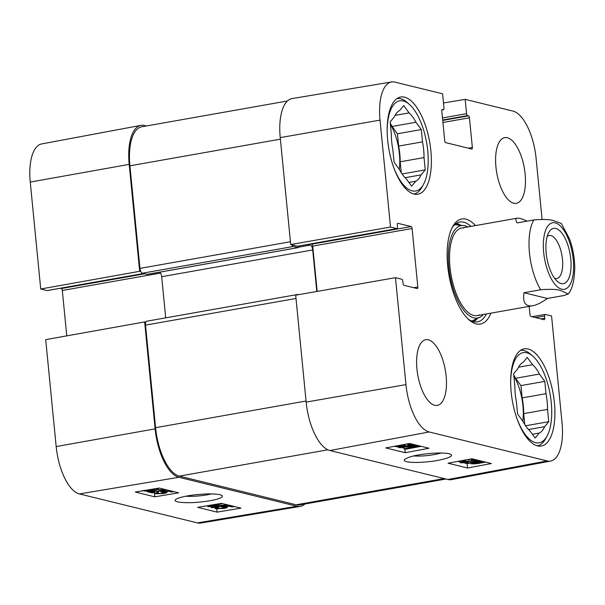 <?xml version="1.0" encoding="UTF-8"?>
<svg xmlns="http://www.w3.org/2000/svg" width="605" height="605" viewBox="0 0 605 605"><rect width="100%" height="100%" fill="white"/><g stroke="black" fill="none" stroke-linecap="round" stroke-linejoin="round"><path stroke-width="0.91" d="M218.632 506.672L218.715 507.595C216.9 507.981 216.401 508.268 217.203 508.465L222.746 508.223C225.015 507.814 225.665 507.482 224.705 507.209L221.075 506.854L230.006 505.674L233.878 506.627L232.01 506.937L228.902 506.173L224.213 506.786L227.268 507.315L227.185 506.4M216.847 508.268L217.203 508.465L217.165 508.003M225.143 507.451L224.705 507.209M221.022 506.272L221.075 506.854M226.633 506.468L226.678 506.982C227.964 507.383 227.049 507.867 223.948 508.442L215.614 508.737L214.904 508.351L217.543 507.376L218.715 507.595M217.498 506.861L217.543 507.376M221.135 503.413L222.126 503.655L210.729 506.483L226.633 504.759L228.017 505.099L212.105 507.761L211.107 507.519L224.425 505.288L207.908 506.733L219.207 503.912L205.224 506.075M211.039 506.725L211.107 507.519M207.825 505.818L207.908 506.733M158.351 491.419L158.457 492.667C156.642 493.045 156.143 493.34 156.945 493.536L162.495 493.287C164.757 492.886 165.407 492.553 164.447 492.273L160.817 491.925L169.748 490.746L173.62 491.691L171.752 492.009L168.644 491.245L163.955 491.857L167.01 492.387L166.927 491.472M156.589 493.332L156.945 493.536L156.907 493.075M164.885 492.515L164.447 492.273M160.764 491.29L160.817 491.925M166.375 491.54L166.42 492.054C167.706 492.447 166.791 492.939 163.69 493.506L155.356 493.809L154.646 493.423L157.285 492.447L158.457 492.667M157.194 491.449L157.285 492.447M165.921 489.71L166.345 490.005L163.637 490.958L150.153 491.646L153.965 492.576L152.089 492.893L146.939 491.631L162.7 490.708C164.341 490.413 164.764 490.133 163.985 489.884L158.495 489.77L165.619 489.619M146.886 491.018L146.939 491.631M148.369 490.927L148.414 491.434M164.394 490.111L163.985 489.884M158.351 488.19L158.495 489.77M153.874 491.517L153.965 492.576M147.93 489.937L154.003 489.687L151.348 490.269L144.126 490.352M154.479 489.037L154.517 489.46L149.518 489.672M154.018 488.923L154.517 489.46L154.237 488.969M158.192 488.22L157.996 489.521L152.195 490.458C148.081 491.079 145.102 491.199 143.256 490.806L142.576 490.511M155.379 488.689L156.098 489.4L158.291 489.301M156.219 488.553L156.098 489.4M153.95 492.349L154.562 492.432M197.623 507.345L221.498 503.352L240.971 508.132L217.097 512.125L197.623 507.345M217.097 512.125L216.809 508.911M135.316 492.046L159.191 488.053L178.656 492.833L154.789 496.826L135.316 492.046M154.789 496.826L154.396 492.462M211.553 493.937L206.411 494.981C198.841 496.153 191.944 496.569 185.712 496.229M220.129 494.739C215.07 493.74 207.976 493.642 198.833 494.444C189.894 495.117 177.386 497.446 175.42 499.798C172.576 502.778 189.97 503.292 200.005 502.052C211.372 501.008 224.455 498.217 222.095 495.548L220.129 494.739M79.414 493.93L197.412 522.902A43.499 18.248 80 0 0 200.739 523.045L300.277 506.4A44.467 18.649 -100 0 1 296.873 506.249L178.876 477.277A44.467 18.649 -100 0 1 155.122 428.854L144.64 321.928L45.7 339.632L56.182 446.566A43.499 18.248 80 0 0 79.414 493.93L178.876 477.277M47.394 290.529A1.777 0.749 -100 0 1 47.266 290.582A1.777 0.749 -100 0 1 47.122 290.574L40.732 289.009L139.679 271.297L129.19 164.371A44.467 18.649 -100 0 1 140.836 125.379A44.467 18.649 -100 0 1 144.383 125.507L146.334 125.984M139.679 271.297L140.821 271.577M145.782 322.208L144.64 321.928M304.89 504.003A44.467 18.649 -100 0 1 300.277 506.4M66.769 335.866L62.315 290.468A1.777 0.749 80 0 0 61.37 288.532L60.296 288.267M140.836 125.379L41.639 143.937A43.499 18.248 80 0 0 30.25 182.075L40.732 289.009M520.481 350.386A48.468 20.328 -100 0 1 530.562 354.167L532.854 356.163A45.798 19.209 -100 0 1 550.111 394.354A45.798 19.209 -100 0 1 547.026 436.152A45.798 19.209 -100 0 1 535.606 442.663A45.798 19.209 -100 0 1 517.003 418.668M547.026 436.152L545.559 438.814A48.468 20.328 -100 0 1 537.384 445.832M396.971 98.577A48.468 20.328 -100 0 1 407.059 102.358L409.351 104.355A45.798 19.209 -100 0 1 426.608 142.546A45.798 19.209 -100 0 1 423.515 184.343A45.798 19.209 -100 0 1 412.103 190.855A45.798 19.209 -100 0 1 393.492 166.859M423.515 184.343L422.056 187.005A48.468 20.328 -100 0 1 413.88 194.023M532.4 434.261L539.297 433.036L535.153 438.02L529.791 430.707A36.459 15.291 -100 0 1 522.954 421.36L517.593 414.039L516.39 401.735A36.459 15.291 -100 0 1 514.847 386.028L513.645 373.724L517.797 368.74A36.459 15.291 -100 0 1 523.091 362.372L527.242 357.389L532.597 364.709L518.545 367.197M524.769 424.544L523.696 413.608L547.548 409.388L548.75 421.693L544.598 426.676L528.558 429.512M548.75 421.693L525.586 425.791M546.005 393.673L522.153 397.901L520.95 385.597L515.596 378.276L539.441 374.056L544.795 381.369L546.005 393.673A36.459 15.291 -100 0 1 547.548 409.388M544.795 381.369L520.95 385.597M510.665 382.897A45.798 19.209 -100 0 1 532.854 356.163M532.597 364.709A36.459 15.291 -100 0 1 539.441 374.056M544.598 426.676A36.459 15.291 -100 0 1 539.297 433.036M513.781 375.092A36.459 15.291 -100 0 1 515.596 378.276M522.153 397.901A36.459 15.291 -100 0 1 523.696 413.608M513.887 376.174A35.574 14.921 -100 0 1 522.788 421.133M408.889 182.453L415.794 181.228L411.642 186.211L406.288 178.898A36.459 15.291 -100 0 1 399.451 169.551L394.089 162.231L392.887 149.927A36.459 15.291 -100 0 1 391.344 134.219L390.142 121.915L394.286 116.931A36.459 15.291 -100 0 1 399.587 110.564L403.739 105.58L409.093 112.901L395.042 115.389M401.266 172.735L400.192 161.8L424.037 157.58L425.247 169.884L421.095 174.868L405.055 177.704M425.247 169.884L402.075 173.983M422.502 141.865L398.65 146.092L397.447 133.788L392.085 126.468L415.938 122.248L421.292 129.561L422.502 141.865A36.459 15.291 -100 0 1 424.037 157.58M421.292 129.561L397.447 133.788M387.162 131.088A45.798 19.209 -100 0 1 409.351 104.355M409.093 112.901A36.459 15.291 -100 0 1 415.938 122.248M421.095 174.868A36.459 15.291 -100 0 1 415.794 181.228M390.27 123.284A36.459 15.291 -100 0 1 392.085 126.468M398.65 146.092A36.459 15.291 -100 0 1 400.192 161.8M390.376 124.365A35.574 14.921 -100 0 1 399.285 169.324M473.783 321.754A50.691 21.266 80 0 0 477.269 318.464M460.768 225.294A50.691 21.266 80 0 0 456.359 223.396M467.741 226.943A46.903 19.678 80 0 0 463.438 225.552A46.903 19.678 80 0 0 448.789 266.782A46.903 19.678 80 0 0 479.689 317.307A46.903 19.678 80 0 0 483.251 314.517M463.853 227.934A44.467 18.649 80 0 0 449.976 267.024A44.467 18.649 80 0 0 479.266 314.918M407.543 443.851L407.626 444.66C409.441 444.236 409.94 443.926 409.131 443.73L408.617 443.647M401.312 445.008L405.274 445.454L396.358 446.792L394.377 446.308M404.533 444.41L404.616 445.189M405.153 444.297L405.274 445.454M396.237 445.961L402.143 445.567L399.519 445.348M397.402 445.741L397.462 446.256M411.408 443.919L408.798 444.872L407.626 444.66M421.193 446.324L405.789 449.197L404.238 448.819L415.612 445.734L399.731 447.715L398.355 447.375L413.76 444.493M404.064 447.171L404.238 448.819M398.256 446.513L398.355 447.375M414.75 444.736L401.932 447.133L416.943 445.272M418.025 445.545L407.157 448.517L420.203 446.074M467.877 459.513L469.019 459.301M464.413 460.163L465.532 460.39L456.352 461.668M465.487 459.959L465.532 460.39M471.688 458.802L469.056 459.808L467.884 459.596M479.394 460.541L463.664 461.691C462.023 462.023 461.6 462.311 462.379 462.568L467.862 462.621L460.745 462.863L460.019 462.47L462.727 461.441L476.188 460.571L472.376 459.634L474.101 459.308M461.97 462.341L462.379 462.568L462.326 462.046M466.977 461.328L467.083 462.341M467.718 461.29L467.862 462.621M472.293 458.862L472.376 459.634M472.346 462.659L474.993 462.023L482.215 461.849L472.346 462.659M471.839 462.901L481.595 462.364L478.933 463.014L472.119 463.415L472.066 462.886M467.877 461.282L468.066 463.105L474.154 461.834L481.754 461.192M468.194 461.267L468.361 462.878M470.501 461.184L470.667 462.757M483.622 462.038L484.93 461.963M485.565 462.122L479.757 463.203C475.681 463.914 472.686 464.065 470.773 463.672L470.259 462.984L468.066 463.105M464.579 463.029L467.068 463.642L470.07 463.075M458.28 461.479L459.959 461.895M405.221 452.699L385.748 447.919L409.577 443.465L429.043 448.245L405.221 452.699L404.821 448.963M397.659 446.603L398.287 446.755M401.365 447.511L404.178 448.199M467.529 467.998L448.055 463.218L471.885 458.764L491.358 463.543L467.529 467.998L467.068 463.642M441.264 453.009C432.182 455.421 422.971 456.412 413.639 455.973M406.628 461.698C411.68 462.689 418.766 462.712 427.901 461.766C438.708 460.919 454.536 456.972 451.103 454.597C448.494 452.517 435.086 452.752 426.699 453.818C415.839 454.975 408.458 456.866 404.548 459.475C403.792 460.405 404.488 461.146 406.628 461.698M547.185 460.942L429.187 431.97A43.499 18.248 -100 0 1 405.955 384.606L395.473 277.672L295.679 295.172L306.16 402.098A44.467 18.649 80 0 0 329.914 450.528L447.912 479.493A44.467 18.649 80 0 0 451.466 479.621L550.656 461.063A43.499 18.248 -100 0 1 547.185 460.942L447.912 479.493M317.164 291.406L312.724 246.114A1.777 0.749 80 0 0 311.772 244.178L310.705 243.913M297.796 246.167A1.777 0.749 -100 0 1 297.668 246.22A1.777 0.749 -100 0 1 297.531 246.22L290.718 244.541L390.505 227.049L380.023 120.115A43.499 18.248 -100 0 1 391.556 81.955A43.499 18.248 -100 0 1 394.883 82.099L442.588 93.813L443.994 108.136A1.777 0.749 80 0 1 443.526 109.694A1.777 0.749 80 0 1 443.382 109.694L442.414 109.452A1.777 0.749 -100 0 0 442.27 109.444A1.777 0.749 -100 0 0 441.801 111.002L444.713 140.685A1.777 0.749 -100 0 0 445.666 142.621L471.756 149.027A1.777 0.749 -100 0 0 471.892 149.034A1.777 0.749 -100 0 0 472.361 147.469L469.45 117.793A1.777 0.749 -100 0 0 468.504 115.857L467.529 115.615A1.777 0.749 80 0 1 466.576 113.679L465.177 99.356L512.881 111.07A43.499 18.248 -100 0 1 536.113 158.434L542.08 219.328M391.556 81.955L292.018 98.6A44.467 18.649 80 0 0 280.228 137.615L290.718 244.541M528.036 348.979A49.36 20.706 -100 0 1 553.877 398.279A49.36 20.706 -100 0 1 541.399 446.029A49.36 20.706 -100 0 1 512.397 401.039A49.36 20.706 -100 0 1 524.18 348.82A49.36 20.706 -100 0 1 528.036 348.979M404.533 97.171A49.36 20.706 -100 0 1 430.367 146.47A49.36 20.706 -100 0 1 417.889 194.22A49.36 20.706 -100 0 1 388.894 149.223A49.36 20.706 -100 0 1 400.676 97.012A49.36 20.706 -100 0 1 404.533 97.171M507.323 137.743A33.351 13.991 -100 0 1 524.785 171.049A33.351 13.991 -100 0 1 516.352 203.31A33.351 13.991 -100 0 1 496.758 172.917A33.351 13.991 -100 0 1 504.714 137.637A33.351 13.991 -100 0 1 507.323 137.743M428.325 339.836A33.351 13.991 -100 0 1 445.787 373.141A33.351 13.991 -100 0 1 437.355 405.403A33.351 13.991 -100 0 1 417.76 375.009A33.351 13.991 -100 0 1 425.716 339.73A33.351 13.991 -100 0 1 428.325 339.836M486.458 313.95A50.691 21.266 -100 0 1 477.489 321.86A50.691 21.266 -100 0 1 473.526 321.701A50.691 21.266 -100 0 1 467.952 318.85M451.874 228.13A50.691 21.266 -100 0 1 459.808 222.027A50.691 21.266 -100 0 1 470.947 226.376M475.462 225.574A53.361 22.385 80 0 0 452.601 226.731A53.361 22.385 80 0 0 448.993 275.426A53.361 22.385 80 0 0 469.102 319.924A53.361 22.385 80 0 0 476.173 323.894A53.361 22.385 80 0 0 490.973 313.148M390.505 227.049L396.895 228.614A1.777 0.749 80 0 0 397.039 228.622A1.777 0.749 80 0 0 397.508 227.064L397.288 224.879A1.777 0.749 -100 0 1 397.757 223.321A1.777 0.749 -100 0 1 397.901 223.321L411.143 226.573A1.777 0.749 -100 0 1 412.088 228.509L417.821 286.997A1.777 0.749 -100 0 1 417.352 288.555A1.777 0.749 -100 0 1 417.216 288.547L403.974 285.295A1.777 0.749 -100 0 1 403.028 283.359L402.809 281.181A1.777 0.749 80 0 0 401.864 279.245L395.473 277.672M531.999 316.733L545.029 314.418A1.777 0.749 80 0 1 545.173 314.426L551.563 315.991L562.045 422.925A43.499 18.248 -100 0 1 550.656 461.063M545.029 314.418A1.777 0.749 80 0 0 544.561 315.984L544.78 318.162A1.777 0.749 -100 0 1 544.311 319.72A1.777 0.749 -100 0 1 544.167 319.72L530.933 316.468A1.777 0.749 -100 0 1 529.98 314.532L529.178 306.38M443.488 102.986L465.177 99.356M297.093 294.922A4.447 1.868 -100 0 1 297.736 294.469L146.697 321.225A4.447 1.868 80 0 0 145.525 325.127L155.583 427.69A44.467 18.649 80 0 0 179.33 476.112L296.163 504.797A44.467 18.649 80 0 0 299.641 504.941L445.968 479.016M159.833 272.137A4.447 1.868 -100 0 1 161.679 276.704L165.717 317.859M287.405 100.997L141.623 126.816A44.467 18.649 80 0 0 129.909 165.823L139.959 268.386A4.447 1.868 80 0 0 142.334 273.233L147.007 274.375A1.777 0.749 80 0 0 147.151 274.383A1.777 0.749 80 0 0 147.28 274.33M297.736 294.469A4.447 1.868 -100 0 1 298.084 294.484L298.719 294.643M316.786 291.466L312.717 249.948A4.447 1.868 80 0 0 310.342 245.101L307.68 244.45M298.651 246.046L298.658 246.069A1.777 0.749 -100 0 1 298.189 247.626A1.777 0.749 -100 0 1 298.046 247.619L293.372 246.477A4.447 1.868 -100 0 1 291.852 244.821M547.207 236.366A21.863 9.173 -100 0 1 549.098 235.489A21.863 9.173 -100 0 1 550.807 235.557A21.863 9.173 -100 0 1 562.257 257.39A21.863 9.173 -100 0 1 556.729 278.542A21.863 9.173 -100 0 1 554.649 278.368M555.776 228.463A28.087 11.782 80 0 0 548.773 232.449A28.087 11.782 80 0 0 546.875 258.085A28.087 11.782 80 0 0 557.462 281.507A28.087 11.782 80 0 0 571.044 263.099A28.087 11.782 80 0 0 555.776 228.463M568.201 294L564.042 295.505L547.351 298.462C541.611 302.583 536.733 305.011 532.718 305.752C525.458 306.796 522.546 302.455 523.983 292.722L540.681 289.765C551.2 288.925 558.226 289.326 561.765 290.967L568.201 294C572.368 289.099 574.546 280.107 574.75 267.039C574.531 257.458 572.837 248.179 569.66 239.194L561.342 223.457L554.921 221.135C551.382 219.502 544.349 219.101 533.829 219.94L517.139 222.897C515.475 220.084 515.498 218.511 517.207 218.186C518.969 217.898 522.244 218.889 527.015 221.143M547.351 298.462L523.983 292.722M222.648 507.073L222.746 508.223M213.656 505.757L213.686 506.158M162.39 492.145L162.495 493.287M154.706 489.937L154.82 491.139M162.609 489.748L162.7 490.708M151.311 489.8L151.348 490.269M296.873 506.249L197.412 522.902M160.582 273.067L62.315 290.468M144.61 273.785L61.37 288.532M143.468 273.505L47.122 290.574M129.19 164.371L30.25 182.075M155.122 428.854L56.182 446.566M473.329 321.648A50.344 21.114 80 0 0 476.687 318.737M460.125 225.234A50.344 21.114 80 0 0 455.973 223.653M471.461 320.983A48.786 20.464 80 0 0 473.352 320.325L479.689 317.307M463.438 225.552L456.45 224.886A48.786 20.464 80 0 0 454.446 224.916M462.659 460.821L462.727 461.441M471.446 459.059L471.635 460.768M478.88 462.507L478.933 463.014M471.9 461.146L472.029 462.303M474.07 461.07L474.154 461.834M329.914 450.528L429.187 431.97M468.33 148.187L472.361 147.469M441.869 109.959L443.382 109.694M442.482 117.952L466.576 113.679M442.686 120.017L467.529 115.615M442.724 120.425L468.504 115.857M442.928 122.49L469.45 117.793M312.724 246.114L412.088 228.509M311.772 244.178L411.143 226.573M413.79 287.708L417.821 286.997M297.531 246.22L396.895 228.614M535.493 317.587L544.561 315.984M540.749 318.873L544.78 318.162M306.16 402.098L405.955 384.606M280.228 137.615L380.023 120.115M327.887 449.802L179.33 476.112M444.176 478.578L296.163 504.797M306.062 401.032L155.583 427.69M296.004 298.469L145.525 325.127M312.717 249.948L161.679 276.704M310.342 245.101L298.567 247.188M298.046 247.619L147.007 274.375M293.372 246.477L142.334 273.233M290.438 241.735L139.959 268.386M280.38 139.165L129.909 165.823M543.676 252.398A33.797 14.172 -100 0 1 555.224 222.859A33.797 14.172 -100 0 1 573.275 259.666A33.797 14.172 -100 0 1 561.727 289.198A33.797 14.172 -100 0 1 543.676 252.398M540.681 289.765A44.467 18.649 -100 0 1 529.466 252.943A44.467 18.649 -100 0 1 533.829 219.94M214.904 508.351L214.813 507.308M154.646 493.423L154.411 490.799M143.544 273.528L47.266 290.582M460.019 462.47L459.891 461.237M441.862 109.989L443.526 109.694M297.668 246.22L397.039 228.622M147.151 274.383L298.189 247.626M517.207 218.186L461.691 228.017M532.718 305.752L477.201 315.583"/></g></svg>
